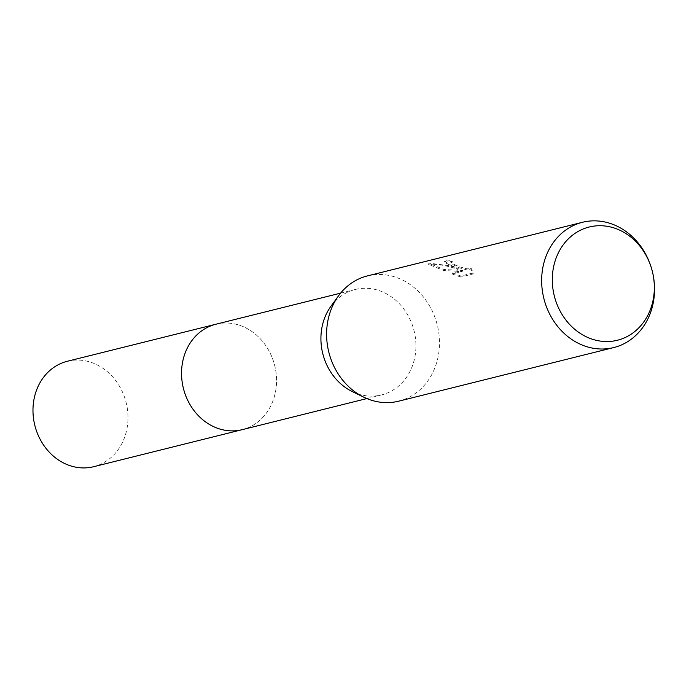 <?xml version="1.0" encoding="UTF-8"?>
<svg xmlns="http://www.w3.org/2000/svg" width="689" height="689" viewBox="0 0 689 689"><rect width="100%" height="100%" fill="white"/><g stroke="black" fill="none" stroke-linecap="round" stroke-linejoin="round"><path stroke-width="0.52" stroke-dasharray="3.44 2.58" d="M330.953 306.243A54.328 47.05 -104 0 1 355.283 289.483A54.328 47.05 -104 0 1 381.706 291.55A54.328 47.05 -104 0 1 415.932 345.93A54.328 47.05 -104 0 1 381.568 394.909A54.328 47.05 -104 0 1 355.136 392.833A54.328 47.05 -104 0 1 352.208 391.533M215.907 324.226A54.328 47.05 -104 0 1 242.339 326.302A54.328 47.05 -104 0 1 276.556 380.672A54.328 47.05 -104 0 1 242.192 429.66M367.418 275.91A64.559 55.904 -104 0 1 398.828 278.382A64.559 55.904 -104 0 1 439.487 342.984A64.559 55.904 -104 0 1 398.655 401.187M451.028 265.36L458.28 268.538L449.547 265.73L428.136 263.043L444.043 269.511L462.5 270.476L452.484 272.973L460.915 276.005L473.274 272.922L470.845 267.633L469.467 268.753L466.927 268.822L459.735 266.867L454.344 264.533L451.037 261.846L452.363 261.028A64.559 55.904 76 0 0 446.369 259.856L444.233 261.002L451.028 265.36M460.64 277.056L452.217 273.989L462.233 271.5L443.785 270.519L427.86 264.094C438.213 264.008 448.263 265.825 458.021 269.554L443.957 262.027L446.093 260.89A63.483 54.974 -104 0 1 452.096 262.035L450.778 262.836L451.14 263.672L459.477 267.875L466.66 269.847L469.2 269.778L470.57 268.65L472.999 273.972L460.64 277.056L460.915 276.005M452.096 262.035L452.363 261.028M458.021 269.554L458.28 268.538M427.86 264.094L428.136 263.043M443.785 270.519L444.043 269.511M462.233 271.5L462.5 270.476M452.217 273.989L452.484 272.973M472.999 273.972L473.274 272.922M446.093 260.89L446.369 259.856M67.341 361.269A54.336 47.059 -104 0 1 114.133 378.58A54.336 47.059 -104 0 1 126.096 432.537A54.336 47.059 -104 0 1 93.626 466.711M216.553 324.071A54.336 47.059 -104 0 1 262.94 341.822A54.336 47.059 -104 0 1 274.67 395.495A54.336 47.059 -104 0 1 242.838 429.497M366.884 398.569L381.568 394.909M451.045 261.829L450.778 262.836M444.233 261.002L443.957 262.027M340.599 293.144L355.283 289.483"/><path stroke-width="1.03" d="M242.838 429.497A54.336 47.059 -104 0 1 242.201 429.669A54.328 47.05 -104 0 1 215.769 427.585A54.328 47.05 -104 0 1 181.543 373.214A54.328 47.05 -104 0 1 215.907 324.226A54.336 47.059 -104 0 1 216.553 324.071M613.718 347.575L398.655 401.187A64.559 55.904 -104 0 1 367.254 398.724A64.559 55.904 -104 0 1 363.775 397.174A64.559 55.904 -104 0 1 338.514 295.839A64.559 55.904 -104 0 1 367.418 275.91L582.481 222.289A64.559 55.904 -104 0 1 613.882 224.76A64.559 55.904 -104 0 1 654.55 289.363A64.559 55.904 -104 0 1 613.718 347.575A64.559 55.904 -104 0 1 582.317 345.103A64.559 55.904 -104 0 1 541.649 280.501A64.559 55.904 -104 0 1 582.481 222.289M617.585 229.248A58.341 50.53 -104 0 1 652.302 303.548A58.341 50.53 -104 0 1 589.052 338.015A58.341 50.53 -104 0 1 554.335 263.715A58.341 50.53 -104 0 1 617.585 229.248M363.775 397.174L352.208 391.533A54.328 47.05 -104 0 1 330.953 306.243L338.514 295.839M215.907 324.226A54.336 47.059 -104 0 0 183.438 358.392A54.336 47.059 -104 0 0 195.4 412.358A54.336 47.059 -104 0 0 242.201 429.669L93.626 466.711A54.336 47.059 -104 0 1 46.835 449.392A54.336 47.059 -104 0 1 34.863 395.434A54.336 47.059 -104 0 1 67.341 361.269L340.599 293.144M242.192 429.66L366.884 398.569"/></g></svg>
